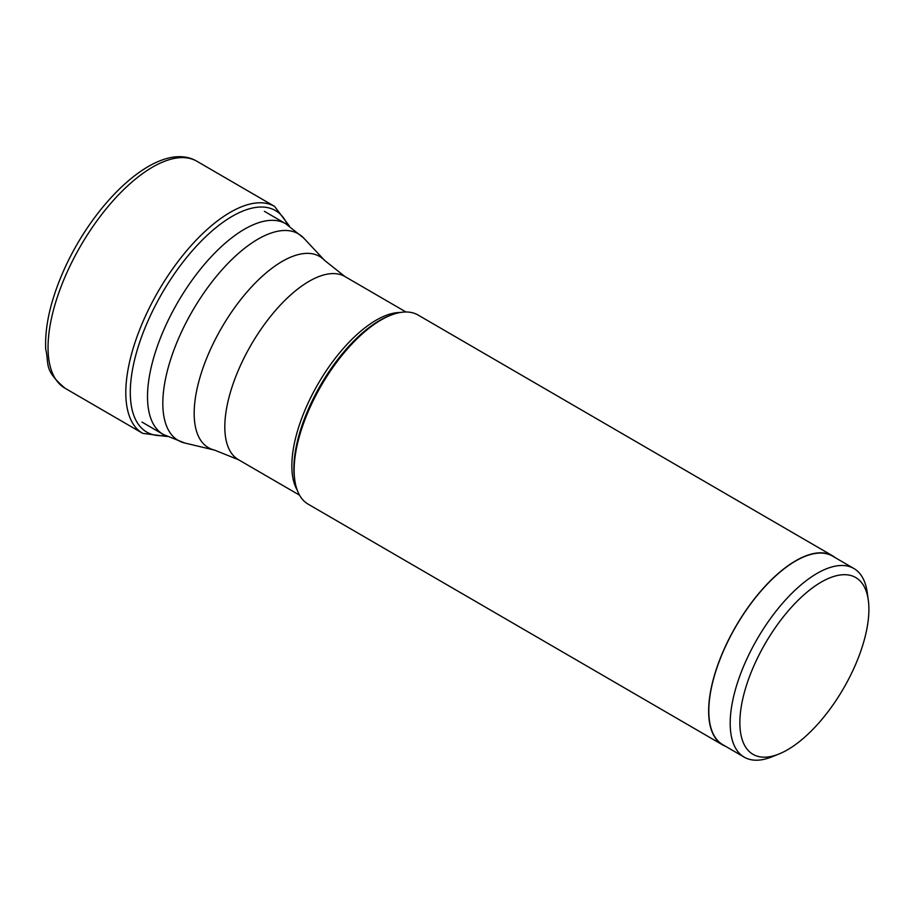 <?xml version="1.0" encoding="UTF-8"?>
<svg xmlns="http://www.w3.org/2000/svg" width="914" height="914" viewBox="0 0 914 914"><rect width="100%" height="100%" fill="white"/><g stroke="black" fill="none" stroke-linecap="round" stroke-linejoin="round"><path stroke-width="1.37" d="M854.339 667.334A102.208 45.129 120.2 0 0 868.3 600.132A102.208 45.129 120.2 0 0 821.914 581.704A102.208 45.129 120.2 0 0 754.473 664.524A102.208 45.129 120.2 0 0 778.911 754.027A102.208 45.129 120.2 0 0 854.339 667.334M868.3 600.132L867.26 592.603A109.097 48.168 120.2 0 0 853.859 568.485A109.097 48.168 120.2 0 0 745.767 661.325A109.097 48.168 120.2 0 0 744.259 757.169A109.097 48.168 120.2 0 0 771.85 756.861L778.911 754.027M744.259 757.169L722.883 744.75A109.097 48.168 -59.8 0 1 724.379 648.906A109.097 48.168 -59.8 0 1 832.483 556.066L853.859 568.485M835.407 557.757A109.372 48.293 120.2 0 0 832.608 555.826A109.372 48.293 120.2 0 0 724.254 648.894A109.372 48.293 120.2 0 0 722.746 744.979A109.372 48.293 120.2 0 0 725.807 746.441M722.746 744.979L308.212 504.197A109.372 48.293 -59.8 0 1 294.776 480.021A109.372 48.293 -59.8 0 1 309.72 408.112A109.372 48.293 -59.8 0 1 390.427 315.353A109.372 48.293 -59.8 0 1 418.086 315.044L832.608 555.826M64.974 388.199A131.25 57.948 -59.8 0 1 66.779 272.909A131.25 57.948 -59.8 0 1 196.818 161.218C159.664 139.396 95.273 199.458 63.854 270.19C50.773 299.735 44.717 326.047 45.7 349.114C49.493 364.663 43.141 369.462 64.974 388.199L142.733 433.362A131.25 57.948 120.2 0 1 144.538 318.072A131.25 57.948 120.2 0 1 274.566 206.393L196.818 161.218M287.453 224.764A128.086 56.554 120.2 0 0 225.21 220.731A128.086 56.554 120.2 0 0 148.594 319.58A128.086 56.554 -59.8 0 0 165.068 435.452M294.776 480.021L294.502 478.011A107.544 47.482 -59.8 0 1 309.195 407.313A107.544 47.482 -59.8 0 1 309.24 407.221A107.544 47.482 -59.8 0 1 388.553 316.107L390.427 315.353M400.332 312.485A105.921 46.763 120.2 0 0 307.001 405.485A105.921 46.763 120.2 0 0 306.955 405.576A105.921 46.763 120.2 0 0 297.187 490.053M299.552 495.171L238.474 459.708A105.921 46.763 -59.8 0 1 239.936 366.651A105.921 46.763 -59.8 0 1 239.971 366.56A105.921 46.763 -59.8 0 1 344.886 276.508L405.953 311.982M344.886 276.508L324.653 260.444A110.617 48.842 120.2 0 0 210.014 350.428A110.617 48.842 120.2 0 0 209.969 350.508A110.617 48.842 120.2 0 0 214.504 450.088L238.474 459.708M214.504 450.088L184.788 443.016A119.505 52.761 -59.8 0 1 184.777 443.016A119.505 52.761 -59.8 0 1 179.898 335.438A119.505 52.761 -59.8 0 1 303.791 238.143L285.636 223.679A121.859 53.8 120.2 0 0 164.908 327.372A121.859 53.8 120.2 0 0 163.229 434.424L141.956 422.062M289.35 225.975L274.566 206.393M167.068 436.504L142.733 433.362M324.653 260.444L303.791 238.143M184.788 443.016L163.229 434.424M285.636 223.679L264.375 211.317"/></g></svg>
